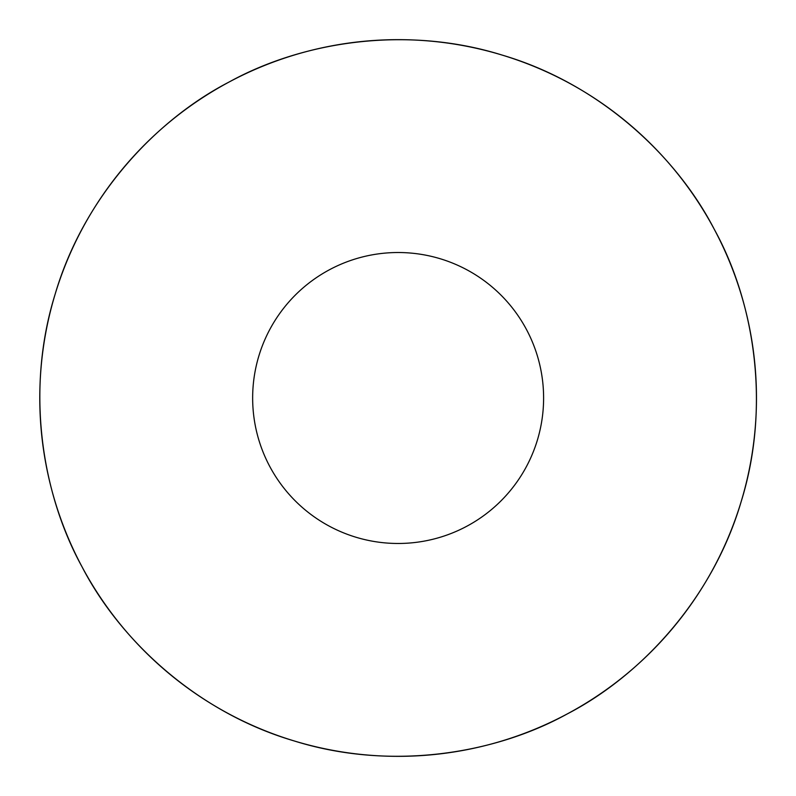 <?xml version="1.0" encoding="UTF-8"?>
<svg xmlns="http://www.w3.org/2000/svg" width="796" height="796" viewBox="0 0 796 796"><rect width="100%" height="100%" fill="white"/><g stroke="black" fill="none" stroke-linecap="round" stroke-linejoin="round"><path stroke-width="1.19" d="M82.058 566.861A358.349 358.349 0 0 1 374.737 40.417A358.349 358.349 0 0 1 733.494 524.256A358.349 358.349 0 0 1 82.058 566.861C41.442 493.281 25.372 389.284 55.222 293.913C83.421 198.035 154.593 120.514 229.268 81.928C302.848 41.312 406.846 25.243 502.216 55.103C598.095 83.301 675.605 154.474 714.191 229.139C754.817 302.719 770.886 406.716 741.026 502.087C712.828 597.965 641.656 675.486 566.991 714.072C493.401 754.688 389.403 770.757 294.032 740.897C198.154 712.699 120.644 641.526 82.058 566.861M295.256 500.873A145.489 145.489 0 0 0 538.653 435.651A145.489 145.489 0 0 0 360.469 257.476A145.489 145.489 0 0 0 295.256 500.873"/></g></svg>
